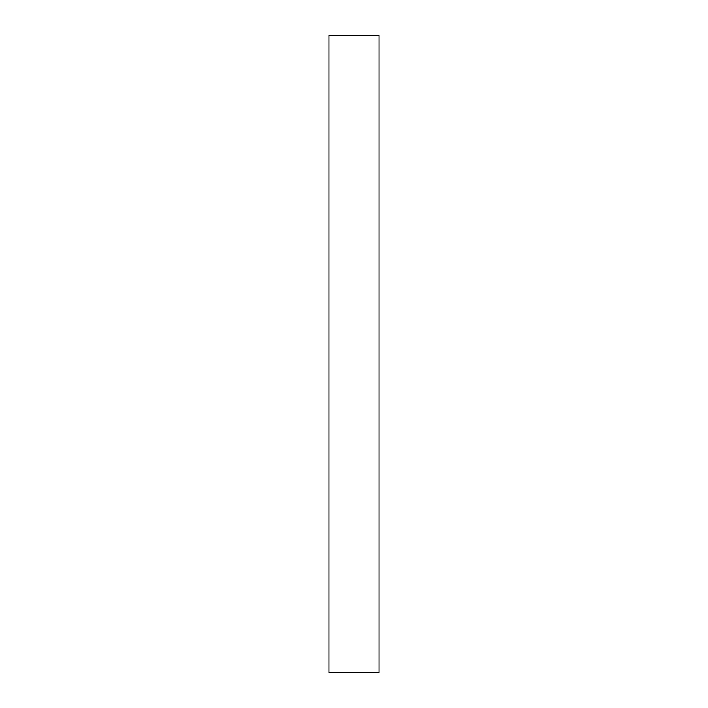<?xml version="1.0" encoding="UTF-8"?>
<svg xmlns="http://www.w3.org/2000/svg" width="708" height="708" viewBox="0 0 708 708"><rect width="100%" height="100%" fill="white"/><g stroke="black" fill="none" stroke-linecap="round" stroke-linejoin="round"><path stroke-width="0.53" stroke-dasharray="3.54 2.66" d="M379.09 672.6L379.09 35.4M328.91 672.6L328.91 35.4"/><path stroke-width="1.06" d="M379.09 354L379.09 672.6L328.91 672.6L328.91 35.4L379.09 35.4L379.09 354"/></g></svg>
